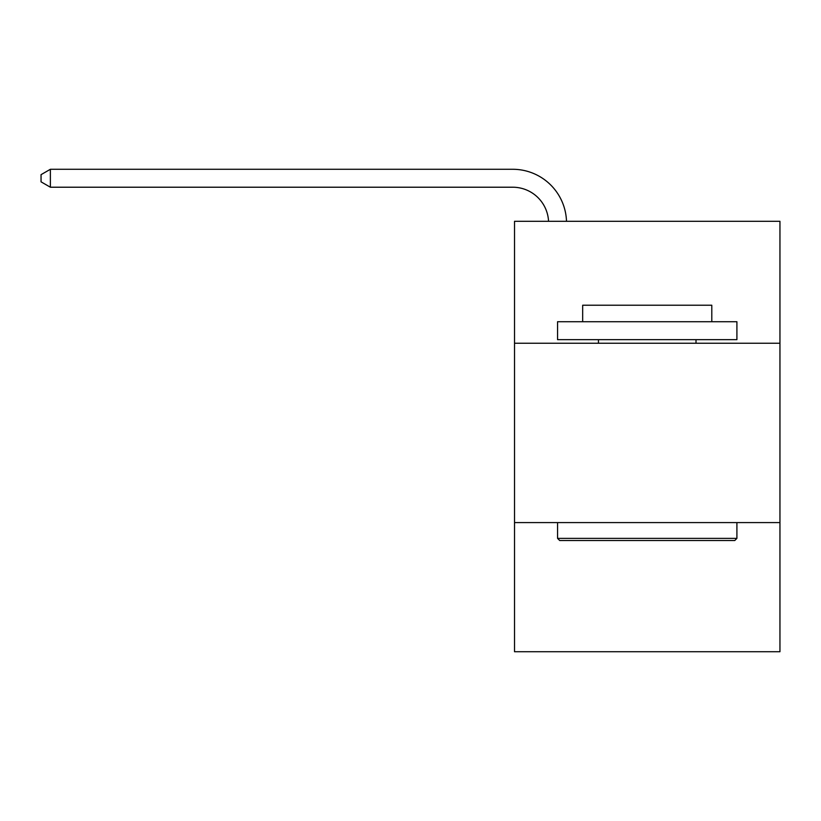 <?xml version="1.0" encoding="UTF-8"?>
<svg xmlns="http://www.w3.org/2000/svg" width="821" height="821" viewBox="0 0 821 821"><rect width="100%" height="100%" fill="white"/><g stroke="black" fill="none" stroke-linecap="round" stroke-linejoin="round"><path stroke-width="1.23" d="M779.95 343.25L779.95 221.29L514.521 221.29L514.521 343.25L779.95 343.25L779.95 651.72L514.521 651.72L514.521 343.25M779.95 522.587L514.521 522.587M512.725 187.219A35.867 35.867 0 0 1 548.551 221.29A35.867 35.867 0 0 0 512.725 187.219A35.867 35.867 0 0 1 548.551 221.29A35.867 35.867 0 0 0 512.725 187.219A35.867 35.867 0 0 1 548.551 221.29A35.867 35.867 0 0 0 512.725 187.219A35.867 35.867 0 0 1 548.551 221.29A35.867 35.867 0 0 0 512.725 187.219A35.867 35.867 0 0 1 548.551 221.29A35.867 35.867 0 0 0 512.725 187.219A35.867 35.867 0 0 1 548.551 221.29A35.867 35.867 0 0 0 512.725 187.219A35.867 35.867 0 0 1 548.551 221.29A35.867 35.867 0 0 0 512.725 187.219A35.867 35.867 0 0 1 548.551 221.29A35.867 35.867 0 0 0 512.725 187.219L50.379 187.219L41.05 181.831L41.05 174.657L50.379 169.28L512.725 169.28A53.806 53.806 0 0 1 566.5 221.29M50.379 187.219L50.379 169.28L512.725 169.28M559.717 540.526L557.562 538.371L736.909 538.371L734.754 540.526L559.717 540.526M736.909 321.729L736.909 339.658L557.562 339.658L557.562 321.729L736.909 321.729M582.674 321.729L582.674 305.227L711.797 305.227L711.797 321.729M736.909 522.587L736.909 538.371M557.562 522.587L557.562 538.371M696.013 339.658L696.013 343.25M598.458 339.658L598.458 343.25"/></g></svg>
